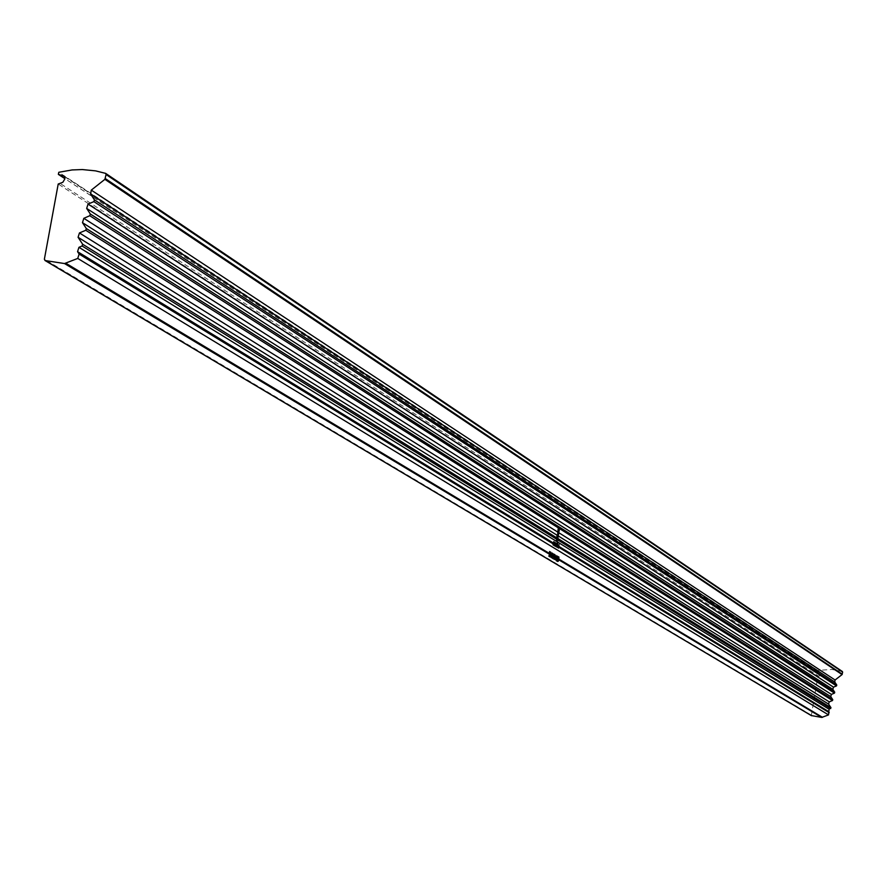 <?xml version="1.0" encoding="UTF-8"?>
<svg xmlns="http://www.w3.org/2000/svg" width="887" height="887" viewBox="0 0 887 887"><rect width="100%" height="100%" fill="white"/><g stroke="black" fill="none" stroke-linecap="round" stroke-linejoin="round"><path stroke-width="0.67" stroke-dasharray="4.43 3.33" d="M553.588 557.136L554.053 553.987L552.967 557.624L553.555 553.688L552.911 559.132L553.976 557.202L554.142 554.031M555.883 560.906L556.814 555.506L555.883 560.906L556.659 558.389M557.269 561.726L558.189 556.337L557.269 561.726L558.045 559.22M557.114 547.745L558.045 542.478M555.994 547.057L556.659 543.31L555.983 543.831L555.883 542.766L555.362 544.43L555.839 543.243L555.539 546.791L556.293 543.52L556.371 547.124L556.659 543.31M553.189 545.35L553.532 541.314L552.612 544.995L553.444 541.78L553.577 545.416L553.854 541.591M554.896 542.223L554.486 546.215L554.807 542.179M550.76 557.701L551.958 552.712L550.738 554.907L551.038 557.868M549.009 556.659L549.84 551.437L549.496 553.41L549.341 551.137L548.399 556.282L549.363 554.109L549.397 556.714L549.918 551.492M558.488 548.587L559.387 543.454M811.328 715.554L817.858 676.637L818.546 676.149L59.54 183.055M559.143 529.594L557.934 528.242L556.337 540.626L557.934 529.306L558.71 529.794L557.457 540.438L558.455 531.125L557.956 530.57L557.823 535.438L557.169 535.038L556.958 536.269L557.601 536.668L556.814 541.114L557.457 541.502L559.531 529.661L558.877 528.829M550.605 554.785L550.616 551.769L549.652 554.187L549.696 557.202L550.993 554.841L550.616 551.769M552.546 553.078L551.204 557.967L551.725 556.448L552.069 558.477L552.534 553.067M553.965 545.827L554.308 541.791L553.377 545.472L554.242 542.256L554.342 545.882L554.63 542.057M558.411 557.934L558.355 559.076M557.191 541.957L556.515 547.456L557.103 541.902M557.679 547.656L558.233 544.219L557.679 547.656M557.613 556.127L556.592 561.327L557.99 556.182L557.236 555.905M556.027 555.606L554.907 560.174L555.517 560.54L556.027 556.914M554.807 554.297L553.898 559.708L555.195 554.353L554.231 555.051M842.24 671.448L831.962 669.485L819.776 670.25L818.069 670.616L817.858 671.692L820.952 672.679L821.24 674.364L820.231 675.783L818.546 676.149M559.775 543.52L558.954 543.188M559.597 543.997L558.943 545.516M559.32 545.572L558.588 545.294M559.231 546.104L558.411 548.532M559.265 528.896L557.934 528.242M558.322 528.297L556.515 536.325M556.892 536.391L556.249 538.42M556.626 538.487L556.238 540.061M556.615 540.128L556.515 540.926M557.047 541.081L556.836 540.061M557.058 540.028L556.448 538.786M556.825 538.852L556.681 536.424M557.058 536.491L557.934 529.306M559.098 529.849L558.943 530.98M559.32 531.047L558.71 533.32M559.098 533.386L557.457 540.438M557.834 540.505L557.224 540.294M557.613 540.36L558.222 534.639M558.61 534.706L558.455 533.076M558.843 533.131L558.533 531.901M558.91 531.967L558.455 531.125M558.832 531.191L558.211 530.736M558.599 530.792L557.956 530.57M558.344 530.637L557.735 531.823M558.588 532.765L558.156 533.409M558.533 533.464L558.023 534.296M558.411 534.362L557.823 535.438M558.2 535.504L557.169 535.038M557.557 535.094L556.958 536.269M557.99 536.735L556.814 541.114M557.834 541.569L558.877 533.431M559.265 533.486L559.154 531.191M559.531 531.246L559.531 529.661M550.228 551.503L549.496 553.41M549.873 553.466L549.463 551.215M549.729 551.204L549.386 553.732M549.763 553.787L548.399 556.282M548.887 556.415L549.363 554.109M549.752 554.175L548.931 556.604M551.004 551.825L549.652 554.187M550.04 554.242L549.652 557.18M550.04 557.247L550.993 554.841M550.128 556.714L550.871 552.335L550.173 556.737L549.729 554.231L550.517 552.291L550.173 556.737M551.426 557.934L551.958 552.712M552.335 552.778L551.448 552.612M551.836 552.679L550.738 554.907M551.126 554.974L551.149 557.757M552.102 553.222L551.437 557.358L551.204 555.018L552.102 553.222L551.06 557.291L550.816 554.952L551.714 553.155M552.157 553.255L551.404 553.133M551.592 558.023L552.512 556.759L552.457 558.544L552.934 553.133L551.204 557.967M552.568 556.204L552.745 554.131L552.18 556.138M555.195 542.234L554.153 545.937M554.608 546.048L554.342 545.339M554.73 545.394L554.486 546.215M554.874 546.281L555.173 544.474M555.561 544.529L555.173 542.323M555.561 542.389L554.774 542.922M555.151 542.988L555.273 542.29M554.952 545.815L555.45 542.833L554.563 545.749M554.929 542.079L554.419 542.689M554.807 542.755L554.308 541.791M554.685 541.857L553.377 545.472M553.843 545.583L553.932 542.899M554.32 542.955L554.242 542.256M554.619 542.323L554.286 543.398M554.674 543.454L553.876 545.771M554.164 541.602L553.654 542.223M554.042 542.279L553.532 541.314M553.92 541.38L552.612 544.995M553.078 545.106L553.166 542.423M553.555 542.489L553.466 541.791M553.854 541.857L553.521 542.922M553.898 542.988L553.111 545.305M558.732 559.143L557.934 560.329M558.322 560.396L557.823 561.438M558.2 561.493L558.544 560.739M558.921 560.806L558.61 559.231M558.987 559.298L558.932 558.222M559.32 558.289L558.899 556.759M559.287 556.814L558.799 557.99M558.433 561.682L558.788 559.497L558.045 561.615M558.899 558.987L558.788 557.269L558.921 558.987M556.958 543.321L556.459 543.908M556.848 543.975L556.459 543.321M556.737 543.11L555.983 543.831M556.371 543.897L555.905 542.777M556.293 542.833L555.007 546.459M555.927 546.847L556.293 543.52M556.271 543.52L555.916 547.013M557.491 541.968L556.182 547.179M556.637 547.29L556.371 546.569M556.759 546.636L557.202 545.716M557.59 545.771L557.202 543.565M557.579 543.631L556.792 544.197M557.18 544.263L557.568 542.024M556.626 547.002L557.468 544.075L556.592 546.991M558.344 542.489L557.036 547.7M557.967 546.78L558.012 548.188L558.644 546.447L558.655 544.285L558.089 547.722L557.579 546.714M558.622 546.015L558.577 544.751L558.622 546.015L557.735 545.649L558.167 544.673L558.245 545.96M558.422 559.287L558.222 556.349M558.599 556.404L557.435 558.854M557.812 558.91L557.657 561.793M557.901 558.965L557.757 561.271L558.123 556.87L557.513 558.899M557.834 556.67L557.269 557.99M557.147 557.812L556.592 559.331M556.981 559.398L556.592 561.327M556.969 561.382L557.125 560.041M557.424 560.063L557.08 560.861M557.058 560.861L556.681 559.364M557.069 559.42L557.247 558.743M557.635 558.799L557.99 556.182M557.047 558.455L557.191 555.561L556.049 558.023M556.426 558.089L556.271 560.961M556.515 558.134L555.994 560.384L556.127 558.067M556.493 557.025L556.116 555.074M556.082 555.062L555.572 556.437M555.961 556.504L555.417 559.897M555.794 559.963L554.996 559.642M555.894 560.595L555.539 558.2M555.927 558.267L555.65 556.526M556.027 556.592L556.415 555.672M555.595 557.945L554.874 557.679M554.619 555.539L554.741 557.213M555.129 557.28L553.932 559.154M554.308 559.22L553.843 557.358M554.53 557.601L554.242 557.014M554.63 557.069L553.865 556.781M554.242 556.848L553.843 559.686M554.231 559.752L554.408 558.943M554.785 559.01L554.818 557.28M555.207 557.346L555.195 554.353M554.442 554.042L553.388 557.746M553.776 557.812L553.011 558.599M553.388 558.666L552.967 557.624M553.344 557.679L553.643 553.732M553.943 553.743L553.388 558.211M553.765 558.278L553.976 557.202M553.277 556.559L552.546 556.282M817.858 676.637L58.209 184.03M811.217 715.088L44.372 259.248M818.025 671.769L64.939 178.631M820.785 672.601L64.496 176.424M818.069 670.616L58.786 172.289M821.174 672.956L64.696 176.768M817.858 671.692L64.928 178.686M820.952 672.679L64.285 176.225"/><path stroke-width="1.33" d="M44.372 259.248L58.209 184.03L62.822 182.301L64.917 178.808L64.285 176.225L58.354 174.373L58.786 172.289L72.113 169.938L82.214 169.55L95.574 170.869L105.642 173.375L106.085 174.506L104.888 179.34L91.283 190.117L90.596 194.053L94.432 199.885L93.878 201.626L88.046 204.088L86.671 208.434L90.319 213.989L89.775 215.729L83.821 218.313L82.469 222.659L86.327 228.536L85.773 230.276L79.453 232.937L78.078 237.295L82.646 244.247L82.092 245.998L78.943 247.318L77.557 251.675L79.131 254.07L77.746 258.427L64.507 263.55L45.281 260.567L44.372 259.248M105.852 173.586L842.639 672.113L106.085 174.506M811.328 715.554L821.706 717.428L828.536 714.9L829.079 709.212L830.975 707.671L828.558 704.078L829.245 701.861L832.494 700.542L832.771 699.655L830.731 696.617L831.396 694.399L834.479 693.113L834.745 692.226L832.804 689.354L833.492 687.137L836.496 685.917L836.774 685.03L834.745 682.014L835.077 680.007L842.051 674.586L842.639 672.113M64.939 178.631L58.664 174.528M842.284 674.209L105.331 178.609M842.051 674.586L104.888 179.34M835.077 680.007L91.283 190.117M834.745 682.014L90.596 194.053M836.774 685.03L94.432 199.885M836.496 685.917L93.878 201.626M833.492 687.137L88.046 204.088M832.804 689.354L86.671 208.434M834.745 692.226L90.319 213.989M834.479 693.113L89.775 215.729M831.396 694.399L83.821 218.313M830.731 696.617L82.469 222.659M832.771 699.655L86.327 228.536M832.494 700.542L85.773 230.276M829.245 701.861L79.453 232.937M828.558 704.078L78.078 237.295M830.975 707.671L82.646 244.247M830.698 708.558L82.092 245.998M829.079 709.212L78.943 247.318M828.391 711.441L77.557 251.675M829.223 712.682L79.131 254.07M828.536 714.9L77.746 258.427M822.504 717.339L66.048 263.361M821.706 717.428L64.507 263.55M811.694 715.765L45.281 260.567M64.928 178.686L58.354 174.373M842.406 671.537L105.642 173.375M811.483 715.687L44.915 260.445"/></g></svg>
